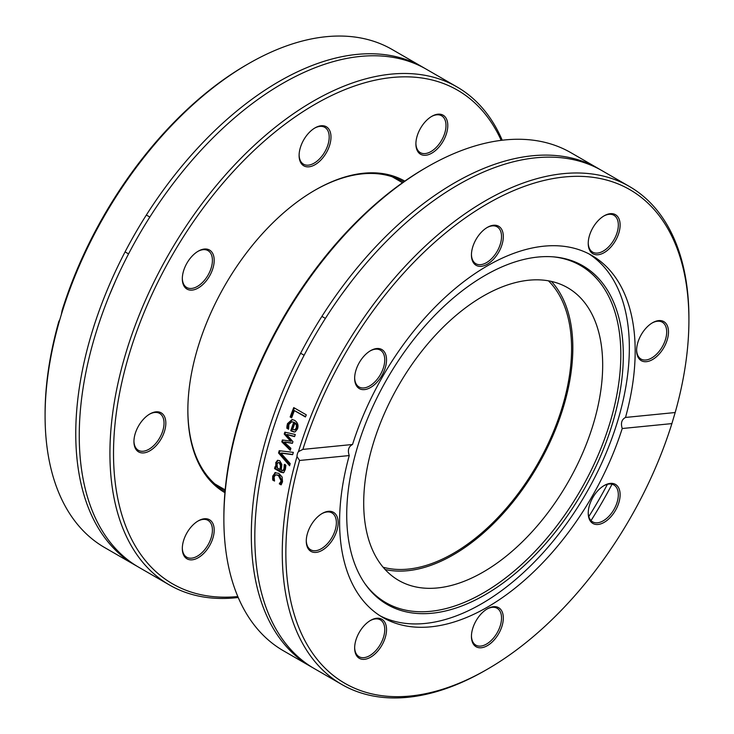 <?xml version="1.0" encoding="UTF-8"?>
<svg xmlns="http://www.w3.org/2000/svg" width="734" height="734" viewBox="0 0 734 734"><rect width="100%" height="100%" fill="white"/><g stroke="black" fill="none" stroke-linecap="round" stroke-linejoin="round"><path stroke-width="1.1" d="M427.188 166.976L425.399 168.003A285.012 164.554 120 0 0 223.87 517.075L223.87 519.14A287.544 166.012 -60 0 1 427.188 166.976A287.544 166.012 -60 0 1 570.96 152.727L598.421 168.581A287.544 166.012 120 0 0 310.867 334.594A287.544 166.012 120 0 0 310.877 666.628A287.544 166.012 120 0 0 312.629 667.61M310.877 666.628L283.416 650.774A287.544 166.012 -60 0 1 223.87 519.14M600.155 169.609A287.544 166.012 120 0 0 598.421 168.581M588.815 516.553A287.544 166.012 120 0 0 607.422 484.321M297.013 456.557A7.597 5.835 83.3 0 1 297.389 453.869A7.597 5.835 83.3 0 1 298.49 451.594L302.876 449.401A285.012 164.554 -60 0 1 528.81 184.84A285.012 164.554 -60 0 1 688.914 320.152A285.012 164.554 -60 0 1 675.179 412.526L671.885 423.601A285.012 164.554 -60 0 1 487.385 669.215A285.012 164.554 -60 0 1 299.591 460.475L297.013 456.557A287.544 166.012 120 0 0 341.824 684.492A287.544 166.012 120 0 0 485.596 670.243L487.385 669.215M688.914 320.152L688.914 318.079A287.544 166.012 120 0 0 629.359 186.445A287.544 166.012 120 0 0 298.49 451.594M629.359 186.445L601.908 170.6A287.544 166.012 120 0 0 341.732 294.334A287.544 166.012 120 0 0 314.363 668.637L341.824 684.492M591.035 520.58A287.544 166.012 120 0 0 612.018 484.229M290.187 463.604A287.544 166.012 120 0 0 289.618 465.778A2711.717 1394.205 -147.6 0 1 278.553 452.997A287.544 166.012 -60 0 1 279.195 450.694A2711.717 317.097 1 0 0 293.334 452.373A287.544 166.012 120 0 0 292.655 454.676A2870.426 367.367 -178.8 0 1 280.975 453.135A2870.426 1451.09 32 0 0 290.187 463.604M291.646 417.82L290.159 416.958A287.544 166.012 -60 0 1 293.738 407.59L306.28 414.829A287.544 166.012 120 0 0 305.436 416.976L294.38 410.6A287.544 166.012 120 0 0 291.646 417.82M286.957 426.096L287.489 423.646L292.059 419.527L294.554 420.343C297.683 422.389 298.674 425.234 297.554 428.858L295.279 431.766L294.059 432.032L290.737 430.757A287.544 166.012 -60 0 1 293.692 422.353L291.875 421.756L288.884 424.417L288.618 429.124A287.544 166.012 120 0 0 288.572 429.243L286.847 428.243L286.957 426.096L287.756 426.087L288.288 423.656L292.453 419.564M290.884 448.291A287.544 166.012 120 0 0 290.269 450.346A4752.265 2100.369 -150.7 0 1 281.783 441.831A287.544 166.012 -60 0 1 282.361 439.95A3157.576 338.732 3.4 0 0 290.545 441.18A3183.147 1422.685 -146.7 0 1 284.232 434.042A287.544 166.012 -60 0 1 284.847 432.161A4677.222 564.418 6.9 0 0 295.288 434.491A287.544 166.012 120 0 0 294.582 436.611A5783.681 818.052 -172.1 0 1 286.581 434.556A3369.721 1485.157 32.9 0 0 292.949 441.639A287.544 166.012 120 0 0 292.407 443.327A3207.534 357.137 -176.6 0 1 284.205 442.07A6520.645 2735.389 27.5 0 0 290.884 448.291M276.067 467.191L276.92 467.017L276.599 462.402L278.085 460.301L277.232 460.457L279.663 460.631L281.856 464.42L281.26 470.191L283.177 470.375L284.003 468.457L284.251 464.539A287.544 166.012 -60 0 1 284.278 464.42L285.893 465.347L285.398 469.274L283.829 472.485L281.03 472.357L274.589 468.641A287.544 166.012 -60 0 1 275.067 466.622L276.067 467.191L275.755 462.558L277.81 460.264M284.03 470.2L282.673 470.65L284.03 470.2L284.856 468.283L285.095 464.383M283.829 472.485L283.076 472.852M274.277 480.192L273.589 479.797L273.406 477.962L273.562 475.871L275.645 472.568L274.782 472.769L278.819 473.347L282.131 477.008L282.535 481.77L281.094 484.871L279.315 483.844A287.544 166.012 -60 0 1 279.342 483.724L281.168 480.935L278.351 475.43L275.727 474.806L274.094 476.852L274.525 480.944A287.544 166.012 120 0 0 274.498 481.064L272.718 480.036L272.699 476.091L275.369 472.549M302.876 449.401L352.54 444.483C348.549 446.547 347.448 450.245 349.256 455.557L299.591 460.475M292.719 454.474A2880.592 371.147 -178.8 0 1 281.819 453.016L280.975 453.135M289.838 464.925A2721.177 1397.472 -147.7 0 1 279.388 452.878A286.278 165.288 -60 0 1 279.975 450.786M279.388 452.878L278.553 452.997M291.774 417.472L290.948 417.004A286.278 165.288 -60 0 1 294.398 407.966M305.555 416.673L294.38 410.6M290.948 417.004L290.159 416.958M294.903 423.05A287.544 166.012 120 0 0 292.627 429.463L294.756 429.858L296.297 427.986L296.417 425.133L294.903 423.05L295.692 423.078L297.215 425.151L296.417 425.133M295.022 429.95L294.215 429.95L295.022 429.95M295.563 429.858L297.096 427.995L297.215 425.151M288.545 428.757L287.655 428.234L287.756 426.087M294.453 432.005L291.545 430.748A286.278 165.288 -60 0 1 294.481 422.38L291.875 421.756M287.655 428.234L286.847 428.243M294.481 422.38L293.692 422.353M291.545 430.748L290.737 430.757M292.462 443.152A3219.186 361.027 -176.6 0 1 285.031 441.996L284.205 442.07M294.655 436.4A5806.738 824.787 -172.1 0 1 287.398 434.519L286.581 434.556M290.545 441.18L291.361 441.125A3194.689 1425.969 -146.7 0 1 285.049 434.005A286.278 165.288 -60 0 1 285.59 432.326M290.481 449.639A4770.752 2106.121 -150.8 0 1 282.608 441.767A286.278 165.288 -60 0 1 283.122 440.061M285.049 434.005L284.232 434.042M282.608 441.767L281.783 441.831M277.039 464.136L277.388 467.953L279.993 469.466L280.48 465.631L279.241 462.787L278.204 462.539L277.039 464.136M278.204 462.539L280.085 462.631L281.333 465.475L280.847 469.283L279.993 469.466M283.489 472.705L275.452 468.448A286.278 165.288 -60 0 1 275.782 467.035M275.452 468.448L274.589 468.641M276.461 465.09L275.608 465.264M281.461 484.339L280.204 483.486L282.03 480.715L279.214 475.219L275.727 474.806M273.406 477.962L272.543 478.192M273.589 479.797L272.718 480.036M281.186 482.541L280.315 482.77M280.204 483.486L279.342 483.724M280.186 483.605L279.315 483.844M671.885 423.601L622.221 428.518C620.56 423.188 621.661 419.499 625.515 417.444L675.179 412.526M349.256 455.557A209.007 120.67 120 0 0 382.882 617.514A209.007 120.67 120 0 0 622.221 428.518M359.321 632.286A22.552 13.019 120 0 0 354.65 647.994A22.552 13.019 120 0 0 370.587 657.205A22.552 13.019 120 0 0 386.534 629.589A22.552 13.019 120 0 0 370.587 620.377A22.552 13.019 120 0 0 359.321 632.286M592.898 523.461A22.552 13.019 120 0 0 618.909 502.478A22.552 13.019 120 0 0 604.174 485.523A22.552 13.019 120 0 0 588.228 513.139A22.552 13.019 120 0 0 592.898 523.461M471.439 636.424A22.552 13.019 120 0 0 487.385 645.636A22.552 13.019 120 0 0 503.322 618.019A22.552 13.019 120 0 0 487.385 608.816A22.552 13.019 120 0 0 471.439 636.424M322.217 513.451L322.217 513.451A22.552 13.019 120 0 0 306.271 541.068A22.552 13.019 120 0 0 322.217 550.271A22.552 13.019 120 0 0 338.154 522.654A22.552 13.019 120 0 0 322.217 513.451M380.01 615.762A209.007 120.67 120 0 0 540.013 556.133A209.007 120.67 120 0 0 629.35 347.815A209.007 120.67 120 0 0 588.934 253.881M625.515 417.444A209.007 120.67 120 0 0 635.176 351.173A209.007 120.67 120 0 0 591.888 255.496A209.007 120.67 120 0 0 352.54 444.483M370.138 620.652A21.277 12.285 -60 0 1 380.34 619.845A21.277 12.285 -60 0 1 380.34 644.415A21.277 12.285 -60 0 1 359.054 656.701A21.277 12.285 -60 0 1 354.65 647.471M321.758 513.717A21.277 12.285 -60 0 1 331.961 512.91A21.277 12.285 -60 0 1 331.961 537.49A21.277 12.285 -60 0 1 310.675 549.775A21.277 12.285 -60 0 1 306.28 540.536M370.138 350.935A21.277 12.285 -60 0 1 380.34 350.127A21.277 12.285 -60 0 1 380.34 374.698A21.277 12.285 -60 0 1 359.054 386.983A21.277 12.285 -60 0 1 354.65 377.744M321.905 316.391L325.401 318.409L321.905 316.391M486.926 227.641A21.277 12.285 -60 0 1 497.129 226.834A21.277 12.285 -60 0 1 501.533 236.577A21.277 12.285 -60 0 1 492.248 257.992A21.277 12.285 -60 0 1 475.843 263.699A21.277 12.285 -60 0 1 471.448 254.459M603.724 216.071A21.277 12.285 -60 0 1 613.918 215.264A21.277 12.285 -60 0 1 613.918 239.844A21.277 12.285 -60 0 1 592.641 252.129A21.277 12.285 -60 0 1 588.237 242.89M652.095 323.006A21.277 12.285 -60 0 1 662.297 322.198A21.277 12.285 -60 0 1 665.554 339.246A21.277 12.285 -60 0 1 651.654 357.999A21.277 12.285 -60 0 1 641.011 359.054A21.277 12.285 -60 0 1 636.617 349.824M603.724 485.789A21.277 12.285 -60 0 1 613.918 484.99A21.277 12.285 -60 0 1 613.918 509.561A21.277 12.285 -60 0 1 592.641 521.846A21.277 12.285 -60 0 1 588.237 512.607M503.322 236.577A22.552 13.019 120 0 0 487.385 227.375A22.552 13.019 120 0 0 471.439 254.982A22.552 13.019 120 0 0 487.385 264.194A22.552 13.019 120 0 0 503.322 236.577M652.554 359.55A22.552 13.019 120 0 0 668.49 331.942A22.552 13.019 120 0 0 652.554 322.731A22.552 13.019 120 0 0 636.607 350.347A22.552 13.019 120 0 0 652.554 359.55M615.45 240.724A22.552 13.019 120 0 0 618.909 218.668A22.552 13.019 120 0 0 604.174 215.805A22.552 13.019 120 0 0 588.228 243.422A22.552 13.019 120 0 0 598.072 254.744A22.552 13.019 120 0 0 615.45 240.724M381.863 349.549A22.552 13.019 120 0 0 370.587 350.659A22.552 13.019 120 0 0 354.65 378.276A22.552 13.019 120 0 0 376.689 382.561A22.552 13.019 120 0 0 381.863 349.549M486.926 609.082A21.277 12.285 -60 0 1 497.129 608.275A21.277 12.285 -60 0 1 497.129 632.846A21.277 12.285 -60 0 1 475.843 645.14A21.277 12.285 -60 0 1 471.448 635.901M623.313 355.293A195.583 112.917 120 0 0 554.344 256.937A195.583 112.917 120 0 0 387.231 378.68A195.583 112.917 120 0 0 365.358 584.282A195.583 112.917 120 0 0 520.911 568.63A195.583 112.917 120 0 0 623.313 355.293M364.734 583.383A194.638 112.375 120 0 0 519.516 566.4A194.638 112.375 120 0 0 620.826 354.623A194.638 112.375 120 0 0 553.262 256.845M602.678 365.101A168.976 97.558 120 0 0 567.685 287.737A168.976 97.558 120 0 0 398.7 385.304A168.976 97.558 120 0 0 398.7 580.42A168.976 97.558 120 0 0 528.92 535.15A168.976 97.558 120 0 0 602.678 365.101M385.111 569.511A168.976 97.558 120 0 0 508.68 507.194A168.976 97.558 120 0 0 572.832 347.87A168.976 97.558 120 0 0 551.427 281.425M314.602 190.4A178.61 103.118 -60 0 1 403.452 181.812A178.61 103.118 -60 0 1 403.645 181.922M225.044 491.275A178.61 103.118 -60 0 1 224.852 491.165A178.61 103.118 -60 0 1 187.858 409.921M404.792 181.124A179.876 103.852 120 0 0 315.051 190.143A179.876 103.852 120 0 0 225.109 285.076A179.876 103.852 120 0 0 187.858 410.434A179.876 103.852 120 0 0 224.925 492.67M237.816 596.54A285.012 164.554 -60 0 1 172.545 254.726A285.012 164.554 -60 0 1 501.194 140.35M443.116 141.231A22.552 13.019 120 0 0 446.575 119.165A22.552 13.019 120 0 0 431.84 116.311A22.552 13.019 120 0 0 415.894 143.919A22.552 13.019 120 0 0 425.738 155.25A22.552 13.019 120 0 0 443.116 141.231M209.529 250.046A22.552 13.019 120 0 0 198.253 251.166A22.552 13.019 120 0 0 182.316 278.782A22.552 13.019 120 0 0 204.355 283.058A22.552 13.019 120 0 0 209.529 250.046M186.987 532.783A22.552 13.019 120 0 0 182.316 548.5A22.552 13.019 120 0 0 198.253 557.702A22.552 13.019 120 0 0 214.2 530.086A22.552 13.019 120 0 0 198.253 520.883A22.552 13.019 120 0 0 186.987 532.783M149.883 413.958L149.883 413.958A22.552 13.019 120 0 0 133.937 441.574A22.552 13.019 120 0 0 149.883 450.777A22.552 13.019 120 0 0 165.829 423.16A22.552 13.019 120 0 0 149.883 413.958M330.988 137.084A22.552 13.019 120 0 0 315.051 127.872A22.552 13.019 120 0 0 299.105 155.489A22.552 13.019 120 0 0 315.051 164.691A22.552 13.019 120 0 0 330.988 137.084M502.23 140.222A287.544 166.012 120 0 0 457.025 86.951A287.544 166.012 120 0 0 169.481 252.964A287.544 166.012 120 0 0 169.49 584.998A287.544 166.012 120 0 0 238.22 597.504M169.49 584.998L138.809 567.281A287.544 166.012 -60 0 1 138.809 235.247A287.544 166.012 -60 0 1 426.353 69.235L457.025 86.951M59.83 319.62L58.821 321.474A285.012 164.554 120 0 0 45.086 413.848L45.086 415.921A287.544 166.012 -60 0 1 59.83 319.62L61.307 314.657A287.544 166.012 -60 0 1 104.632 215.521A287.544 166.012 -60 0 1 248.404 63.757A287.544 166.012 -60 0 1 392.176 49.508L422.857 67.225A287.544 166.012 -60 0 1 424.591 68.244M137.075 566.253A287.544 166.012 -60 0 1 135.313 565.263L104.641 547.555A287.544 166.012 -60 0 1 45.086 415.921M135.313 565.263A287.544 166.012 -60 0 1 135.313 233.238A287.544 166.012 -60 0 1 422.857 67.225M248.404 63.757L246.615 64.785A285.012 164.554 120 0 0 62.115 310.399L61.307 314.657M431.39 116.578A21.277 12.285 -60 0 1 441.584 115.77A21.277 12.285 -60 0 1 441.584 140.341A21.277 12.285 -60 0 1 420.307 152.626A21.277 12.285 -60 0 1 415.903 143.396M314.592 128.147A21.277 12.285 -60 0 1 324.795 127.34A21.277 12.285 -60 0 1 329.199 137.084A21.277 12.285 -60 0 1 319.914 158.498A21.277 12.285 -60 0 1 303.509 164.196A21.277 12.285 -60 0 1 299.114 154.966M197.804 251.432A21.277 12.285 -60 0 1 208.006 250.624A21.277 12.285 -60 0 1 208.006 275.204A21.277 12.285 -60 0 1 186.72 287.489L186.72 287.489A21.277 12.285 -60 0 1 182.316 278.25M128.56 253.909L125.064 251.89L128.56 253.909M149.424 414.224A21.277 12.285 -60 0 1 159.627 413.416A21.277 12.285 -60 0 1 162.884 430.473A21.277 12.285 -60 0 1 148.984 449.226A21.277 12.285 -60 0 1 138.341 450.281A21.277 12.285 -60 0 1 133.946 441.042M197.804 521.158A21.277 12.285 -60 0 1 208.006 520.351A21.277 12.285 -60 0 1 208.006 544.922A21.277 12.285 -60 0 1 186.72 557.207A21.277 12.285 -60 0 1 182.316 547.968M548.445 280.828A167.205 96.539 -60 0 1 536.949 465.117A167.205 96.539 -60 0 1 383.093 567.226M297.096 427.995L296.297 427.986M288.288 423.656L287.489 423.646M292.407 431.243L291.6 431.262M281.333 465.475L280.48 465.631M280.085 462.631L279.241 462.787M281.884 472.164L281.03 472.357M284.856 468.283L284.003 468.457M276.599 462.402L275.755 462.558M273.562 475.871L272.699 476.091M279.214 475.219L278.351 475.43M282.03 480.715L281.168 480.935M300.628 353.247L304.115 355.265M351.458 281.342L341.732 294.334M285.122 396.186L291.435 381.451M149.837 217.053L146.35 215.034M166.168 192.969L170.646 186.886M109.531 294.912L115.871 280.094M214.869 483.945L225.173 489.89M392.204 176.775L402.507 182.729"/></g></svg>
